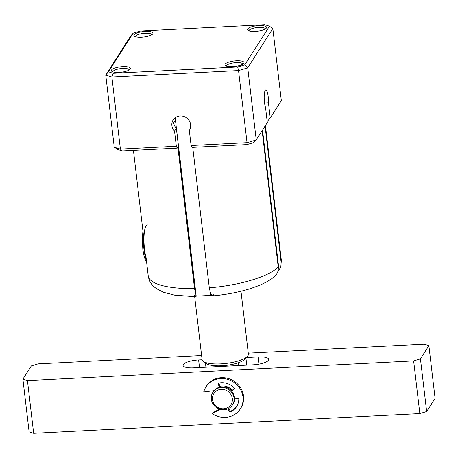 <?xml version="1.0" encoding="UTF-8"?>
<svg xmlns="http://www.w3.org/2000/svg" width="458" height="458" viewBox="0 0 458 458"><rect width="100%" height="100%" fill="white"/><g stroke="black" fill="none" stroke-linecap="round" stroke-linejoin="round"><path stroke-width="0.69" d="M233.609 403.155A11.65 10.877 32.6 0 1 233.305 403.584M233.288 395.18A11.65 10.877 32.6 0 1 232.487 404.918A11.65 10.877 32.6 0 1 221.764 409.635A11.65 10.877 32.6 0 1 212.048 402.101A11.65 10.877 32.6 0 1 212.85 392.363A11.65 10.877 32.6 0 1 223.578 387.645A11.65 10.877 32.6 0 1 233.288 395.18M212.85 392.363L213.273 391.705A11.65 10.877 32.6 0 1 223.996 386.987A11.65 10.877 32.6 0 1 233.712 394.521A11.65 10.877 32.6 0 1 232.91 404.259L232.487 404.918M231.679 396.055A10.196 9.521 32.6 0 1 226.092 408.318A10.196 9.521 32.6 0 1 213.096 402.107A10.196 9.521 32.6 0 1 218.684 389.844A10.196 9.521 32.6 0 1 231.679 396.055M213.72 391.058A11.65 10.877 32.6 0 1 213.909 390.726M231.565 390.846A10.196 9.521 -147.4 0 0 223.716 386.947M175.5 117.5A9.612 8.977 -147.4 0 0 175.437 120.025L196.196 296.131L195.423 296.704L193.986 294.946L196.013 295.141L194.536 288.592L177.864 147.155L177.223 148.163L176.33 146.268L174.544 131.108L176.347 128.292A9.612 8.977 32.6 0 1 173.691 122.755L175.437 120.025M174.544 131.108A9.612 8.977 32.6 0 1 171.893 125.572A9.612 8.977 32.6 0 1 173.164 119.916A9.612 8.977 32.6 0 1 183.246 116.269A9.612 8.977 32.6 0 1 190.631 124.616A9.612 8.977 32.6 0 1 189.36 130.272A9.612 8.977 32.6 0 1 189.309 130.353L189.412 130.192M135.494 36.692A8.158 2.324 173.3 0 1 135.488 36.64A8.158 2.324 173.3 0 1 145.163 33.222A8.158 2.324 173.3 0 1 151.69 34.728A8.158 2.324 173.3 0 1 151.69 34.785M112.983 71.9A8.158 2.324 173.3 0 1 112.971 71.849A8.158 2.324 173.3 0 1 122.652 68.431A8.158 2.324 173.3 0 1 129.173 69.942A8.158 2.324 173.3 0 1 129.179 69.994M191.095 145.518L191.988 147.407L246.833 144.613L247.034 142.667A97.594 27.806 -6.7 0 0 256.228 139.896L267.312 122.555L265.526 107.395A9.612 2.095 -92.9 0 1 264.466 102.374A9.612 2.095 -92.9 0 1 265.835 89.865A9.612 2.095 -92.9 0 1 268.182 96.564A9.612 2.095 -92.9 0 1 268.451 102.815L270.237 117.981L281.327 100.64L272.825 28.533L247.726 67.79A97.594 27.806 173.3 0 1 238.538 70.561L247.034 142.667L191.095 145.518L189.309 130.353M141.568 37.201A9.612 2.737 -6.7 0 0 152.634 34.029A9.612 2.737 -6.7 0 0 145.283 31.39A9.612 2.737 -6.7 0 0 136.215 33.268A9.612 2.737 -6.7 0 0 134.4 36.182A9.612 2.737 -6.7 0 0 141.568 37.201M119.051 72.41A9.612 2.737 -6.7 0 0 130.124 69.244A9.612 2.737 -6.7 0 0 122.767 66.605A9.612 2.737 -6.7 0 0 113.698 68.477A9.612 2.737 -6.7 0 0 111.889 71.391A9.612 2.737 -6.7 0 0 119.051 72.41M232.641 66.622A9.612 2.737 -6.7 0 0 243.708 63.45A9.612 2.737 -6.7 0 0 236.351 60.811A9.612 2.737 -6.7 0 0 227.288 62.689A9.612 2.737 -6.7 0 0 225.473 65.603A9.612 2.737 -6.7 0 0 232.641 66.622M242.763 64.206A8.158 2.324 -6.7 0 0 242.763 64.149A8.158 2.324 -6.7 0 0 236.236 62.637A8.158 2.324 -6.7 0 0 226.561 66.061A8.158 2.324 -6.7 0 0 226.567 66.112M255.152 31.413A9.612 2.737 -6.7 0 0 266.218 28.241A9.612 2.737 -6.7 0 0 258.867 25.602A9.612 2.737 -6.7 0 0 249.799 27.48A9.612 2.737 -6.7 0 0 247.99 30.388A9.612 2.737 -6.7 0 0 255.152 31.413M265.279 28.991A8.158 2.324 -6.7 0 0 265.274 28.94A8.158 2.324 -6.7 0 0 258.747 27.428A8.158 2.324 -6.7 0 0 249.072 30.846A8.158 2.324 -6.7 0 0 249.078 30.904M176.347 128.292L196.013 295.141M176.33 146.268L120.391 149.119A97.594 27.806 173.3 0 1 114.242 147.132L117.626 149.423A94.68 26.976 -6.7 0 0 122.378 150.957L177.223 148.163M122.378 150.957L120.391 149.119L111.895 77.013L238.538 70.561L237.679 66.96L113.223 73.309A94.68 26.976 173.3 0 1 108.477 71.774L133.141 33.194A94.68 26.976 173.3 0 1 140.24 31.052L264.695 24.709A94.68 26.976 173.3 0 1 269.447 26.243L244.778 64.824L247.726 67.79L256.228 139.896L253.927 142.478A94.68 26.976 -6.7 0 1 246.833 144.613M196.196 296.131L213.405 295.255M192.749 147.373L209.3 287.842L210.777 294.391L212.73 293.996L214.224 295.742C227.511 294.402 239.677 291.992 250.726 288.517L259.114 285.483C266.384 282.328 271.428 279.369 274.245 276.615L276.105 274.708C277.806 272.487 278.51 269.945 278.212 267.077L262.131 130.656M133.141 33.194L130.845 35.77L105.746 75.026A97.594 27.806 173.3 0 0 111.895 77.013L113.223 73.309M108.477 71.774L105.746 75.026L114.242 147.132M265.062 126.082L281.138 262.503L280.846 266.527L279.031 270.134L262.52 130.049M278.985 269.739L278.006 270.764M244.778 64.824A94.68 26.976 173.3 0 1 237.679 66.96M270.237 117.981L267.724 120.895L267.123 120.929M264.547 103.016L268.451 102.815M269.447 26.243L272.825 28.533M194.684 296.698L202.093 359.576A23.306 6.641 -6.7 0 0 203.375 361.408A23.306 6.641 -6.7 0 0 220.739 363.887A23.306 6.641 -6.7 0 0 247.572 356.198A23.306 6.641 -6.7 0 0 248.385 354.12L240.977 291.242M203.375 361.408L206.432 363.612A20.392 5.811 -6.7 0 0 207.812 364.356A20.392 5.811 -6.7 0 0 221.626 365.782A20.392 5.811 -6.7 0 0 238.263 362.805L238.589 365.576M208.138 367.127L207.812 364.356M238.263 362.805A20.392 5.811 -6.7 0 0 245.11 359.055L247.572 356.198M233.179 403.813A11.65 10.877 -147.4 0 0 233.471 403.378A11.65 10.877 -147.4 0 0 235.074 398.265M232.246 390.308A11.65 10.877 -147.4 0 0 222.348 386.008A11.65 10.877 -147.4 0 0 219.674 386.466M246.438 357.515L258.243 356.914A13.11 3.733 173.3 0 1 268.731 359.335A13.11 3.733 173.3 0 1 268.491 360.223A13.11 3.733 173.3 0 1 253.177 364.831L193.545 367.871A13.11 3.733 173.3 0 1 183.057 365.444A13.11 3.733 173.3 0 1 198.612 359.948L202.127 359.77M33.663 433.291L27.451 380.598L413.643 360.91L419.854 413.603L33.663 433.291L29.112 431.82L22.9 379.127L27.451 380.598M213.897 390.726A11.65 10.877 -147.4 0 0 213.834 390.823A11.65 10.877 -147.4 0 0 213.565 391.269M413.643 360.91L420.45 358.86L428.888 345.658L424.337 344.187L248.276 353.164M201.617 355.54L38.146 363.875L31.344 365.925L22.9 379.127M419.854 413.603L426.656 411.553L435.1 398.351L428.888 345.658M420.45 358.86L426.656 411.553M234.513 398.248L238.08 398.334A0.716 0.67 32.6 0 1 238.813 399.067A16.024 14.959 32.6 0 1 236.591 406.612A16.024 14.959 32.6 0 1 230.695 411.788A1.03 0.962 32.6 0 1 229.344 411.358L227.803 408.857M220.224 409.326L212.249 413.631A20.392 19.036 -147.4 0 0 240.273 408.965A20.392 19.036 -147.4 0 0 233.345 381.943A20.392 19.036 -147.4 0 0 205.911 386.999A20.392 19.036 -147.4 0 0 203.707 392.002L213.989 390.714M219.113 387.348L218.443 383.901A0.847 0.796 32.6 0 1 219.044 383.002A16.024 14.959 32.6 0 1 234.101 387.766A1.111 1.036 32.6 0 1 234.055 389.311L231.685 391.189M234.427 388.584L231.456 390.932M219.004 383.014A0.847 0.796 -147.4 0 0 219.004 383.02L218.443 383.901M219.811 387.159L219.004 383.02M212.249 413.631L212.81 412.75L219.542 409.114M240.273 408.965L240.834 408.084A20.392 19.036 -147.4 0 0 233.906 381.062A20.392 19.036 -147.4 0 0 206.472 386.117L205.911 386.999M229.344 411.358L229.905 410.483L228.656 408.45M229.905 410.483A1.03 0.962 -147.4 0 0 231.256 410.906A16.024 14.959 -147.4 0 0 236.86 406.166M146.154 258.272L148.237 275.939A67.005 19.093 -6.7 0 0 194.536 288.592M265.44 125.481L281.327 260.259A67.005 19.093 173.3 0 1 281.138 262.503M278.212 267.077A67.005 19.093 173.3 0 1 209.3 287.842M198.612 359.948L199.511 367.568M259.096 364.133L258.243 356.914M234.055 389.311L234.399 388.779M231.256 410.906L230.695 411.788M143.497 235.704A18.938 4.122 87.1 0 0 145.718 258.295A18.938 4.122 87.1 0 0 146.365 260.075M147.23 224.735A18.938 4.122 87.1 0 0 143.995 237.376A18.938 4.122 87.1 0 0 146.285 258.266M133.438 150.396L143.967 239.694M195.423 296.704L174.647 295.141L163.535 292.278L156.184 288.506L153.544 286.324C150.659 283.645 148.89 280.187 148.237 275.939M281.327 260.259L280.846 266.527M245.923 358.11L246.753 365.158M205.419 362.885L205.934 367.242M146.56 261.707L145.146 259.434L144.11 256.331L142.839 249.427L142.272 239.128L142.93 230.901"/></g></svg>

